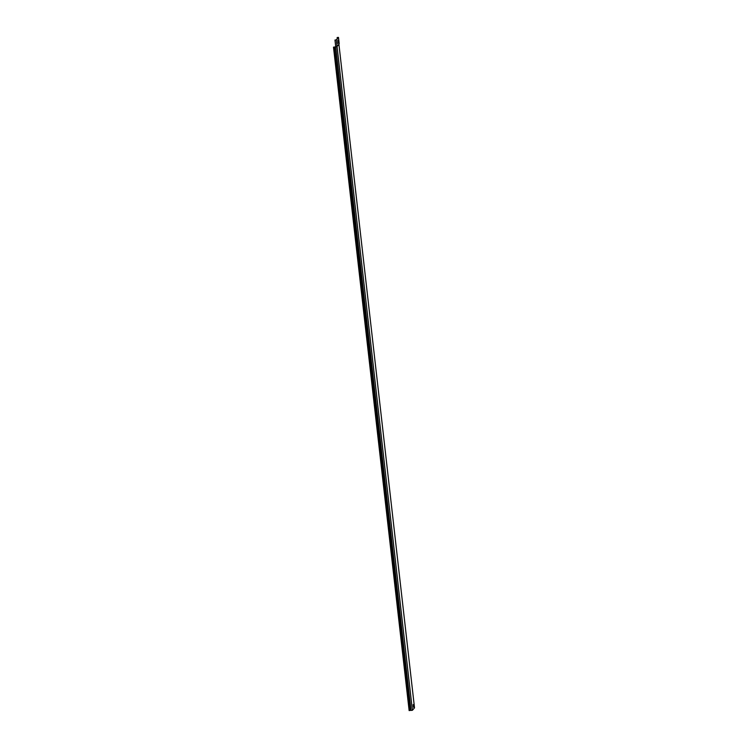 <?xml version="1.0" encoding="UTF-8"?>
<svg xmlns="http://www.w3.org/2000/svg" width="748" height="748" viewBox="0 0 748 748"><rect width="100%" height="100%" fill="white"/><g stroke="black" fill="none" stroke-linecap="round" stroke-linejoin="round"><path stroke-width="1.12" d="M338.068 42.571L337.918 41.159L338.068 42.571M337.993 42.468L337.881 41.28M337.797 40.205L337.956 43.552M413.251 705.99L413.261 705.355L413.251 705.99M413.476 705.738L413.448 707.262L413.476 705.738M413.186 704.579L413.448 707.262M338.928 44.394L337.03 46.273L336.301 39.896L334.964 40.027L335.693 46.404L337.03 46.273L412.391 710.291L414.514 707.851L338.928 44.394L336.796 46.825L333.486 47.143L409.137 710.6L333.543 47.143M335.422 46.946L333.486 47.143M334.973 40.018L336.217 39.896L338.377 37.428L337.142 37.531L338.489 37.4L339.209 43.767M334.562 46.928L410.156 710.385L409.137 710.6M335.693 46.404L411.007 710.422L410.156 710.385M412.391 710.291L411.007 710.422M336.301 39.896L338.489 37.4M337.264 38.69L337.133 37.55"/></g></svg>
